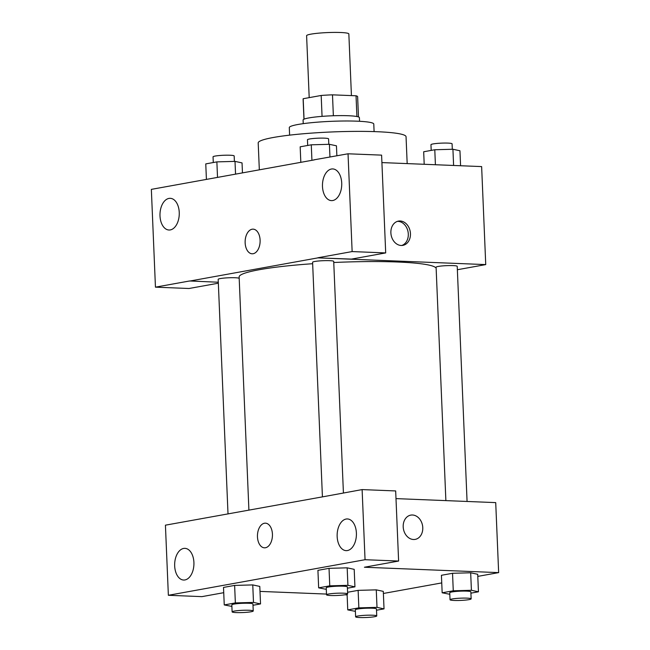 <?xml version="1.0" encoding="UTF-8"?>
<svg xmlns="http://www.w3.org/2000/svg" width="650" height="650" viewBox="0 0 650 650"><rect width="100%" height="100%" fill="white"/><g stroke="black" fill="none" stroke-linecap="round" stroke-linejoin="round"><path stroke-width="0.97" d="M351.431 95.599L348.847 33.938A21.141 2.251 177.6 0 0 340.551 32.5A21.141 2.251 177.6 0 0 318.321 33.191A21.141 2.251 177.6 0 0 306.605 35.709L309.197 97.638M304.046 119.178L303.184 98.727A27.284 2.901 177.6 0 0 303.103 98.971L303.956 119.218M303.184 98.727L321.181 95.469A27.284 2.901 177.6 0 1 332.491 94.843L356.037 95.786A27.284 2.901 177.6 0 1 357.622 96.679L358.475 116.935M322.059 116.366L321.181 95.469M356.907 116.529L356.037 95.786M333.361 115.741L332.491 94.843M303.233 123.654L303.079 120.006A28.186 2.998 -2.4 0 1 308.872 117.926A28.186 2.998 -2.4 0 1 340.21 115.611A28.186 2.998 -2.4 0 1 359.409 117.65L359.556 121.298M289.608 135.143L289.299 127.595A42.282 4.501 -2.4 0 1 297.976 124.483A42.282 4.501 -2.4 0 1 344.988 120.997A42.282 4.501 -2.4 0 1 373.783 124.061L374.099 131.601M259.326 169.723L258.196 142.927A73.986 7.873 -2.4 0 1 273.39 137.475A73.986 7.873 -2.4 0 1 355.664 131.381A73.986 7.873 -2.4 0 1 406.047 136.727L407.176 163.605M218.343 283.197L189.012 288.502L155.447 287.154L151.352 189.369L314.34 159.884M381.908 162.589L481.634 166.587L485.737 264.599L457.356 269.734M218.303 282.23L189.654 280.971L155.447 287.154M179.246 212.428A15.852 9.628 -87.7 0 0 170.259 198.323A15.852 9.628 -87.7 0 0 159.998 213.785A15.852 9.628 -87.7 0 0 168.992 230.011A15.852 9.628 -87.7 0 0 179.246 212.428M390.877 232.838A12.334 9.709 -100.3 0 1 398.466 221.097A12.334 9.709 -100.3 0 1 410.215 231.506A12.334 9.709 -100.3 0 1 402.862 245.367A12.334 9.709 -100.3 0 1 390.877 232.838M313.828 159.868L348.034 153.79L381.599 155.131L385.694 252.915L351.488 259.106L317.931 257.871L485.737 264.599M401.765 245.481A12.334 9.709 79.7 0 0 408.062 231.896A12.334 9.709 79.7 0 0 397.402 221.366M341.721 183.032A15.852 9.628 -87.7 0 0 332.735 168.927A15.852 9.628 -87.7 0 0 322.481 184.389A15.852 9.628 -87.7 0 0 331.467 200.614A15.852 9.628 -87.7 0 0 341.721 183.032M385.694 252.915L352.137 251.574L317.931 257.757M348.034 153.79L352.137 251.574M253.134 253.727A12.334 7.491 92.3 0 1 252.127 253.793A12.334 7.491 92.3 0 1 245.139 241.174A12.334 7.491 92.3 0 1 253.118 229.149A12.334 7.491 92.3 0 1 260.122 240.947A12.334 7.491 92.3 0 1 253.134 253.727M189.662 281.076L317.931 257.871M253.118 229.149A12.334 7.491 -87.7 0 0 245.148 241.174A12.334 7.491 -87.7 0 0 252.135 253.793M467.074 501.467L457.218 266.329A10.571 1.121 177.6 0 0 446.607 265.647A10.571 1.121 177.6 0 0 436.093 267.215L445.876 500.614M239.192 278.306A10.571 1.121 177.6 0 0 235.154 277.745A10.571 1.121 177.6 0 0 224.039 278.086A10.571 1.121 177.6 0 0 218.181 279.346L228.012 513.963M343.419 492.968L333.71 261.381A10.571 1.121 177.6 0 0 329.566 260.666A10.571 1.121 177.6 0 0 318.451 261.007A10.571 1.121 177.6 0 0 312.593 262.267L322.424 496.884M436.142 268.223A98.654 10.498 177.6 0 0 397.564 262.007A98.654 10.498 177.6 0 0 333.759 262.502M312.65 263.713A98.654 10.498 177.6 0 0 239.135 276.965L248.909 510.185M327.909 495.885L165.425 525.176L168.366 595.286L365.048 559.707L362.115 489.588L327.909 495.885M395.996 498.615L495.714 502.613L498.648 572.617L477.791 576.387M272.431 534.137A12.334 7.491 92.3 0 1 264.452 547.82A12.334 7.491 92.3 0 1 257.465 535.194A12.334 7.491 92.3 0 1 265.444 523.169A12.334 7.491 92.3 0 1 272.431 534.137M193.911 562.453A15.852 9.628 92.3 0 1 183.657 580.036A15.852 9.628 92.3 0 1 174.671 563.81A15.852 9.628 92.3 0 1 184.925 548.348A15.852 9.628 92.3 0 1 193.911 562.453M356.395 533.057A15.852 9.628 92.3 0 1 346.141 550.639A15.852 9.628 92.3 0 1 337.155 534.414A15.852 9.628 92.3 0 1 347.409 518.952A15.852 9.628 92.3 0 1 356.395 533.057M265.444 523.169A12.334 7.491 -87.7 0 0 257.465 535.194A12.334 7.491 -87.7 0 0 264.452 547.82M362.115 489.588L395.671 490.937L398.613 561.048L364.406 567.239L498.648 572.617M398.613 561.048L365.048 559.707M168.366 595.286L201.923 596.635L223.73 592.686M200.143 519.001L199.631 518.984M231.887 606.418L224.25 604.931L223.511 587.429L234.626 585.414L252.761 584.911L259.789 586.422L260.528 603.923L253.004 605.288M355.396 611.366L347.75 609.879L358.857 607.864L358.126 590.363L347.579 592.272L358.126 590.363L376.269 589.859L383.297 591.37L384.028 608.871L376.504 610.236M449.808 594.287L442.163 592.792L441.423 575.291L452.538 573.284L470.681 572.78L477.709 574.291L478.441 591.793L470.917 593.158M326.3 589.339L318.654 587.844L317.923 570.342L329.03 568.336L347.173 567.832L354.201 569.343L354.933 586.844L347.409 588.209M347.124 594.896L344.776 594.799M326.495 594.067L260 591.403M441.748 582.912L383.386 593.474M403.195 526.858A12.334 9.709 -100.3 0 1 410.792 515.117A12.334 9.709 -100.3 0 1 422.541 525.525A12.334 9.709 -100.3 0 1 415.179 539.386A12.334 9.709 -100.3 0 1 403.195 526.858M415.179 539.386A12.334 9.709 79.7 0 0 422.532 525.525A12.334 9.709 79.7 0 0 410.792 515.117M442.163 592.792L453.269 590.785L471.413 590.281L478.441 591.793M471.152 598.853L470.86 591.849A10.571 1.121 177.6 0 0 466.716 591.134A10.571 1.121 177.6 0 0 455.601 591.484A10.571 1.121 177.6 0 0 449.743 592.735L450.036 599.739A10.571 1.121 177.6 0 0 460.639 600.421A10.571 1.121 177.6 0 0 471.152 598.853A10.571 1.121 177.6 0 0 467.009 598.138A10.571 1.121 177.6 0 0 455.894 598.479A10.571 1.121 177.6 0 0 450.036 599.739M441.423 575.291L452.538 573.284L470.673 572.78L471.413 590.281M453.269 590.785L452.538 573.284M358.857 607.864L377 607.368L384.028 608.871M376.748 615.932L376.447 608.936A10.571 1.121 177.6 0 0 372.304 608.213A10.571 1.121 177.6 0 0 361.189 608.562A10.571 1.121 177.6 0 0 355.331 609.822L355.623 616.817A10.571 1.121 177.6 0 0 366.234 617.5A10.571 1.121 177.6 0 0 376.748 615.932A10.571 1.121 177.6 0 0 372.596 615.217A10.571 1.121 177.6 0 0 361.481 615.566A10.571 1.121 177.6 0 0 355.623 616.817M347.75 609.879L347.1 594.295M358.126 590.363L376.269 589.867L377 607.368M318.654 587.844L329.761 585.837L347.904 585.333L354.933 586.844M347.652 593.905L347.36 586.901A10.571 1.121 177.6 0 0 343.208 586.186A10.571 1.121 177.6 0 0 332.093 586.536A10.571 1.121 177.6 0 0 326.235 587.787L326.527 594.791A10.571 1.121 177.6 0 0 337.139 595.473A10.571 1.121 177.6 0 0 347.652 593.905A10.571 1.121 177.6 0 0 343.501 593.19A10.571 1.121 177.6 0 0 332.386 593.531A10.571 1.121 177.6 0 0 326.527 594.791M317.923 570.342L329.03 568.336L347.173 567.832L347.904 585.333M329.761 585.837L329.03 568.336M224.25 604.931L235.357 602.916L253.492 602.42L260.528 603.923M253.24 610.984L252.947 603.98A10.571 1.121 177.6 0 0 248.804 603.265A10.571 1.121 177.6 0 0 237.689 603.614A10.571 1.121 177.6 0 0 231.822 604.866L232.115 611.869A10.571 1.121 177.6 0 0 242.726 612.552A10.571 1.121 177.6 0 0 253.24 610.984A10.571 1.121 177.6 0 0 249.096 610.269A10.571 1.121 177.6 0 0 237.981 610.61A10.571 1.121 177.6 0 0 232.115 611.869M223.511 587.429L234.626 585.414L252.761 584.919L253.492 602.42M235.357 602.916L234.626 585.414M424.198 164.287L423.678 151.767L434.785 149.752L452.928 149.256L459.956 150.759L460.582 165.742M435.411 164.734L434.785 149.752M453.602 165.466L452.928 149.256M452.311 149.273L452.083 143.821A10.571 1.121 177.6 0 0 447.939 143.106A10.571 1.121 177.6 0 0 436.824 143.447A10.571 1.121 177.6 0 0 430.958 144.706L431.202 150.402M300.82 162.216L300.17 146.819L311.277 144.804L329.42 144.308L336.448 145.811L336.871 155.805M311.927 160.209L311.277 144.804M329.956 157.056L329.42 144.308M328.811 144.324L328.575 138.873A10.571 1.121 177.6 0 0 324.431 138.157A10.571 1.121 177.6 0 0 313.316 138.499A10.571 1.121 177.6 0 0 307.458 139.758L307.694 145.454M206.407 179.303L205.766 163.898L216.873 161.882L235.007 161.387L242.044 162.898L242.458 172.778M217.514 177.287L216.873 161.882M235.544 174.029L235.007 161.387M234.398 161.403L234.171 155.951A10.571 1.121 177.6 0 0 230.019 155.236A10.571 1.121 177.6 0 0 218.904 155.577A10.571 1.121 177.6 0 0 213.046 156.837L213.289 162.532"/></g></svg>
